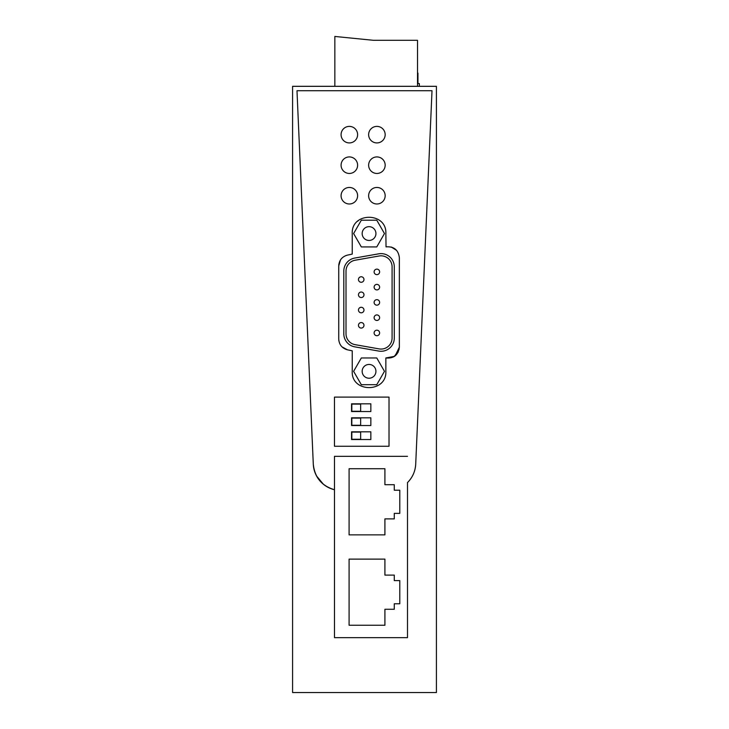 <?xml version="1.0" encoding="UTF-8"?>
<svg xmlns="http://www.w3.org/2000/svg" width="729" height="729" viewBox="0 0 729 729"><rect width="100%" height="100%" fill="white"/><g stroke="black" fill="none" stroke-linecap="round" stroke-linejoin="round"><path stroke-width="1.09" d="M334.483 637.656L407.502 637.656L407.502 482.562A27.556 27.556 0 0 0 415.712 464.118C415.302 471.308 412.568 477.449 407.502 482.562L407.502 637.656L334.483 637.656L334.483 489.733C321.717 485.924 314.655 477.386 313.288 464.118A27.556 27.556 0 0 0 334.483 489.733L334.483 456.336L407.502 456.336L334.483 456.336L334.483 637.656M436.416 86.323L292.584 86.323L292.584 692.55L436.416 692.55L436.416 86.323M296.985 90.733L313.288 464.118L296.985 90.733L432.015 90.733L296.985 90.733M415.712 464.118L432.015 90.733L415.712 464.118C415.302 471.299 412.568 477.449 407.502 482.562M340.479 259.943L338.739 265.894L338.739 339.176M342.01 346.876L347.478 349.82L352.235 350.822L352.235 371.334A16.813 16.813 0 0 0 352.235 371.353C351.205 392.986 386.862 393.04 385.86 371.334A16.813 16.813 0 0 0 385.86 371.334L385.86 357.948L394.453 356.381L399.164 349.246M395.154 355.861L399.355 347.204L399.355 257.656C398.316 249.865 393.87 246.265 386.033 246.876L385.86 233.553A16.813 16.813 0 0 0 385.86 233.535C386.88 211.902 351.223 211.847 352.235 233.553A16.813 16.813 0 0 0 352.235 233.553L352.235 254.093L347.323 255.141M395.382 249.181L391.355 247.049M384.912 575.108L384.912 559.125L349.091 559.125L349.091 625.254L384.912 625.254L384.912 609.271L394.28 609.271L394.28 603.767L399.793 603.767L399.793 580.612L394.28 580.612L394.28 575.108L384.912 575.108M384.912 468.729L349.091 468.729L349.091 534.867L384.912 534.867L384.912 518.884L394.28 518.884L394.28 513.371L399.793 513.371L399.793 490.225L394.28 490.225L394.28 484.712L384.912 484.712L384.912 468.729M394.289 338.046L394.289 266.841A13.222 13.222 0 0 0 378.761 253.82L354.731 258.057A13.222 13.222 0 0 0 343.806 271.079L343.806 333.809A13.222 13.222 0 0 0 354.731 346.84L378.761 351.068A13.222 13.222 0 0 0 394.289 338.046M392.084 266.841L392.084 338.046A11.026 11.026 0 0 1 379.144 348.899L355.114 344.662A11.026 11.026 0 0 1 346.011 333.809L346.011 271.079A11.026 11.026 0 0 1 355.114 260.226L379.144 255.988A11.026 11.026 0 0 1 392.084 266.841M376.875 335.704A2.752 2.752 0 0 0 379.627 332.953A2.752 2.752 0 0 0 376.875 330.191A2.752 2.752 0 0 0 374.114 332.953A2.752 2.752 0 0 0 376.875 335.704M363.607 278.141A2.752 2.752 0 0 0 359.844 277.129A2.752 2.752 0 0 0 358.832 280.893A2.752 2.752 0 0 0 362.595 281.904A2.752 2.752 0 0 0 363.607 278.141M379.262 270.505A2.752 2.752 0 0 0 375.499 269.502A2.752 2.752 0 0 0 374.487 273.266A2.752 2.752 0 0 0 378.251 274.268A2.752 2.752 0 0 0 379.262 270.505M376.875 289.905A2.752 2.752 0 0 0 379.627 287.153A2.752 2.752 0 0 0 376.875 284.392A2.752 2.752 0 0 0 374.114 287.153A2.752 2.752 0 0 0 376.875 289.905M376.875 305.169A2.752 2.752 0 0 0 379.627 302.417A2.752 2.752 0 0 0 376.875 299.665A2.752 2.752 0 0 0 374.114 302.417A2.752 2.752 0 0 0 376.875 305.169M376.875 320.441A2.752 2.752 0 0 0 379.627 317.68A2.752 2.752 0 0 0 376.875 314.928A2.752 2.752 0 0 0 374.114 317.68A2.752 2.752 0 0 0 376.875 320.441M361.219 292.028A2.752 2.752 0 0 0 358.468 294.78A2.752 2.752 0 0 0 361.219 297.541A2.752 2.752 0 0 0 363.981 294.78A2.752 2.752 0 0 0 361.219 292.028M361.219 307.292A2.752 2.752 0 0 0 358.468 310.053A2.752 2.752 0 0 0 361.219 312.805A2.752 2.752 0 0 0 363.981 310.053A2.752 2.752 0 0 0 361.219 307.292M361.219 322.564A2.752 2.752 0 0 0 358.468 325.316A2.752 2.752 0 0 0 361.219 328.068A2.752 2.752 0 0 0 363.981 325.316A2.752 2.752 0 0 0 361.219 322.564M361.329 246.921L376.765 246.921L384.475 233.553L376.765 220.194L361.329 220.194L353.611 233.553L361.329 246.921M369.047 226.664A6.889 6.889 0 0 0 362.158 233.553A6.889 6.889 0 0 0 369.047 240.442A6.889 6.889 0 0 0 375.936 233.553A6.889 6.889 0 0 0 369.047 226.664M384.475 371.334L376.765 384.702L361.329 384.702L353.611 371.334L361.329 357.966L376.765 357.966L384.475 371.334M369.047 364.445A6.889 6.889 0 0 0 362.158 371.334A6.889 6.889 0 0 0 369.047 378.223A6.889 6.889 0 0 0 375.936 371.334A6.889 6.889 0 0 0 369.047 364.445M334.465 397.095L334.465 446.257L389.022 446.257L389.022 397.095L334.465 397.095L334.465 446.257L389.022 446.257L389.022 397.095L334.465 397.095M370.842 431.823L370.842 439.532L351.551 439.532L351.551 431.823L370.842 431.823M351.551 411.539L351.551 403.82L370.842 403.82L370.842 411.539L351.551 411.539M351.551 425.536L370.842 425.536L370.842 417.817L351.551 417.817L351.551 425.536M360.645 432.097L351.825 432.097L351.825 439.259L360.645 439.259L360.645 432.097M360.645 418.1L351.825 418.1L351.825 425.262L360.645 425.262L360.645 418.1M360.645 404.094L351.825 404.094L351.825 411.265L360.645 411.265L360.645 404.094M346.111 127.046A8.265 8.265 0 0 0 341.737 137.89A8.265 8.265 0 0 0 352.572 142.264A8.265 8.265 0 0 0 356.955 131.43A8.265 8.265 0 0 0 346.111 127.046M352.572 172.8A8.265 8.265 0 0 0 356.955 161.956A8.265 8.265 0 0 0 346.111 157.582A8.265 8.265 0 0 0 341.737 168.417A8.265 8.265 0 0 0 352.572 172.8M352.572 203.327A8.265 8.265 0 0 0 356.955 192.492A8.265 8.265 0 0 0 346.111 188.109A8.265 8.265 0 0 0 341.737 198.953A8.265 8.265 0 0 0 352.572 203.327M380.128 142.264A8.265 8.265 0 0 0 384.511 131.43A8.265 8.265 0 0 0 373.667 127.046A8.265 8.265 0 0 0 369.293 137.89A8.265 8.265 0 0 0 380.128 142.264M380.128 172.8A8.265 8.265 0 0 0 384.511 161.956A8.265 8.265 0 0 0 373.667 157.582A8.265 8.265 0 0 0 369.293 168.417A8.265 8.265 0 0 0 380.128 172.8M380.128 203.327A8.265 8.265 0 0 0 384.511 192.492A8.265 8.265 0 0 0 373.667 188.109A8.265 8.265 0 0 0 369.293 198.953A8.265 8.265 0 0 0 380.128 203.327M323.412 484.284L316.577 476.01M338.885 264.089L338.739 265.894C339.113 260.253 342.019 256.663 347.451 255.114L345.728 255.633M345.746 349.3L347.478 349.82C342.029 348.28 339.113 344.68 338.739 339.031L338.885 340.835M393.696 356.836L398.125 352.28M396.64 250.412L391.254 247.022M358.477 220.486L357.611 221.242M399.355 257.656C398.316 249.865 393.879 246.274 386.033 246.876M386.051 357.994C393.879 358.586 398.316 354.996 399.355 347.204M376.902 187.453A8.265 8.265 0 0 0 368.637 195.718A8.265 8.265 0 0 0 376.902 203.983A8.265 8.265 0 0 0 385.167 195.718A8.265 8.265 0 0 0 376.902 187.453M376.902 156.926A8.265 8.265 0 0 0 368.637 165.191A8.265 8.265 0 0 0 376.902 173.456A8.265 8.265 0 0 0 385.167 165.191A8.265 8.265 0 0 0 376.902 156.926M376.902 126.39A8.265 8.265 0 0 0 368.637 134.655A8.265 8.265 0 0 0 376.902 142.92A8.265 8.265 0 0 0 385.167 134.655A8.265 8.265 0 0 0 376.902 126.39M349.346 142.92A8.265 8.265 0 0 0 357.611 134.655A8.265 8.265 0 0 0 349.346 126.39A8.265 8.265 0 0 0 341.081 134.655A8.265 8.265 0 0 0 349.346 142.92M349.346 173.456A8.265 8.265 0 0 0 357.611 165.191A8.265 8.265 0 0 0 349.346 156.926A8.265 8.265 0 0 0 341.081 165.191A8.265 8.265 0 0 0 349.346 173.456M349.346 203.983A8.265 8.265 0 0 0 357.611 195.718A8.265 8.265 0 0 0 349.346 187.453A8.265 8.265 0 0 0 341.081 195.718A8.265 8.265 0 0 0 349.346 203.983M417.517 83.571L419.339 83.571L419.339 86.323M334.848 86.323L334.848 36.45L373.43 40.305L417.517 40.305L417.517 86.323M417.517 73.1L417.517 70.44M417.954 83.571L417.954 73.1"/></g></svg>
